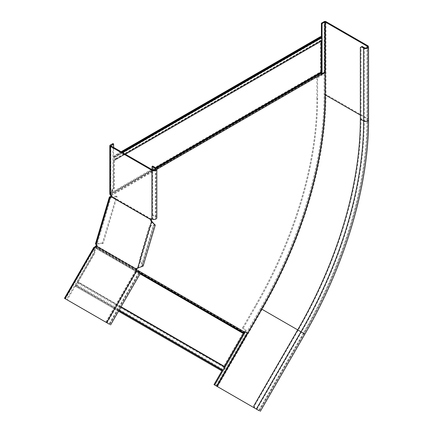 <?xml version="1.0" encoding="UTF-8"?>
<svg xmlns="http://www.w3.org/2000/svg" width="433" height="433" viewBox="0 0 433 433"><rect width="100%" height="100%" fill="white"/><g stroke="black" fill="none" stroke-linecap="round" stroke-linejoin="round"><path stroke-width="0.32" stroke-dasharray="2.17 1.62" d="M110.983 194.249L156.437 168.302M320.566 36.61L320.566 37.238A1.158 0.666 60 0 0 321.113 38.445A1.158 0.666 -120 0 1 321.416 40.177A1.158 0.666 -120 0 1 321.113 40.226A1.158 0.666 60 0 0 320.81 40.269A1.158 0.666 60 0 0 320.566 40.799L320.566 71.813A1.543 0.888 -120 0 0 320.885 72.89L321.091 73.242A0.769 0.444 60 0 1 321.248 73.778L321.248 74.184L321.779 73.875M110.599 194.471L321.475 73.015M110.929 195.662L111.433 195.949L111.265 196.506M111.059 197.194L96.635 245.749M103.162 243.411L102.48 243.016L116.401 196.171L117.083 196.566L103.162 243.411L96.494 244.071L110.372 197.367L96.305 244.71M325.335 72.452L325.335 94.914L324.793 94.914A306.937 177.211 -60 0 1 261.223 308.832A306.937 177.211 120 0 0 324.793 94.914L324.793 72.138L324.793 94.914L325.335 95.233M321.248 74.184L321.795 74.498M111.433 195.949L111.433 195.543A1.543 0.888 -120 0 0 111.113 194.471L110.724 194.693A0.769 0.444 -120 0 1 110.886 195.229L110.886 195.592M325.335 94.914A307.327 177.438 -60 0 1 261.689 309.097L261.223 308.832L247.275 332.988L247.817 333.302M221.864 370.897L221.323 370.583L221.707 369.917A1.158 0.942 -60 0 1 222.795 369.289A1.158 0.942 120 0 0 223.888 367.4A1.158 0.942 -60 0 1 223.888 366.139L242.881 333.242A1.543 1.261 120 0 1 243.741 332.484L244.088 332.355A0.769 0.628 -60 0 0 244.521 331.976L244.769 331.543L247.275 332.988L261.223 308.832L261.689 309.097L247.741 333.258M156.102 168.026L111.016 194.06L111.411 193.199L110.864 192.885L320.566 71.813M321.27 72.668L110.626 194.282L110.864 192.885L113.749 187.895L114.29 188.209L111.411 193.199L155.561 167.712M321.806 40.848A1.927 1.115 60 0 1 321.297 40.924L321.113 41.243M321.113 41.113L114.474 160.329A1.927 1.115 -120 0 0 114.983 160.253A1.927 1.115 -120 0 0 114.474 157.363L114.29 156.335L113.749 156.015L113.749 156.649A1.158 0.666 -120 0 0 114.29 157.85A1.158 0.666 60 0 1 114.599 159.588A1.158 0.666 60 0 1 114.29 159.631A1.158 0.666 -120 0 0 113.987 159.68A1.158 0.666 -120 0 0 113.749 160.205L113.749 187.895M121.662 152.075L114.29 156.335M121.121 151.761L113.749 156.015M114.29 160.524L114.29 188.209M140.319 273.402L95.179 247.34L95.141 247.947L94.594 247.633L95.065 246.648L95.179 247.34L95.449 247.167L136.519 270.879M244.769 331.543L245.316 331.857M95.839 246.951A1.543 1.261 120 0 1 95.449 247.167L95.433 247.07M121.056 306.77L78.184 282.018A0.384 0.314 -60 0 0 78.184 282.44A1.927 1.575 120 0 1 78.184 284.535A1.927 1.575 120 0 1 76.37 285.585A0.384 0.314 -60 0 0 76.008 285.796L75.618 286.462L75.077 286.148L75.461 285.482A1.158 0.942 120 0 1 76.549 284.849A1.158 0.942 -60 0 0 77.642 282.965A1.158 0.942 120 0 1 77.642 281.704L94.594 252.336L95.141 252.65L95.141 247.947L140.048 273.873M118.49 311.213L75.618 286.462M221.323 370.583L75.077 286.148M78.184 282.018L95.141 252.65M94.594 252.336L94.594 247.633L242.881 333.242M360.353 115.129L367.027 118.988A1.927 1.115 180 0 1 367.59 119.773A1.927 1.115 180 0 1 366.405 120.802A1.927 1.115 180 0 1 364.305 120.558L361.03 118.669L361.03 47.056L362.123 46.428M317.568 99.087L316.891 98.692A296.729 171.316 -60 0 1 255.432 305.487L242.41 328.046L243.092 328.441L256.114 305.882A296.729 171.316 -60 0 0 317.568 99.087L317.568 77.816L322.065 75.218L322.065 73.713M322.065 40.572L322.065 39.197M243.092 328.441L246.269 330.276L245.349 331.878M224.722 367.606L223.39 369.906M316.891 98.692L316.891 77.42L317.568 77.816M316.891 77.42L321.383 74.828L321.383 72.863M321.383 41.086L321.383 38.05M213.989 384.618L259.237 410.738L303.858 333.448L304.919 334.06M242.41 328.046L245.587 329.886L243.59 333.35M224.37 366.632L222.378 370.091M360.353 47.451L361.03 47.056M361.03 118.669A303.473 175.208 -60 0 1 298.18 330.168L254.328 406.127L254.647 408.092L254.166 407.81M253.846 405.845L254.328 406.127M321.383 74.828L322.065 75.218M364.305 47.684L364.305 120.558A303.473 175.208 -60 0 1 301.449 332.057L256.829 409.347L254.647 408.092M245.587 329.886L246.269 330.276M105.766 322.136L135.578 270.511L139.55 272.806L136.92 271.285A1.543 1.261 120 0 1 136.915 271.285L107.113 322.915L65.421 298.846L95.228 247.216L94.578 248.158L93.896 247.763L93.896 252.212L66.585 299.517L67.267 299.912L94.578 252.607L93.896 252.212M96.494 244.071L96.51 244.255A1.543 1.164 84.3 0 1 97.219 246.155L97.014 246.631A1.543 1.261 120 0 1 95.228 247.216L94.746 246.934M136.536 269.445L96.532 246.35M135.578 270.511L140.384 273.288M136.059 270.787L106.247 322.417L105.766 322.141M139.329 272.676L109.522 324.306L106.247 322.417M65.28 298.765L94.74 247.736L94.578 252.607M93.907 247.254L64.658 298.402L66.585 299.517M150.105 225.669L139.978 259.73L139.35 259.795L149.472 225.734L154.094 225.128L142.527 264.049L139.978 259.73M137.818 268.168L142.159 265.878L141.9 264.114L142.527 264.049L143.085 266.154M153.655 223.72L154.381 224.77L153.466 225.187L141.9 264.114L139.35 259.795M102.48 243.016L95.812 243.676A1.348 0.422 16.6 0 0 95.471 243.844M155.301 225.046L149.472 225.734M117.083 196.566L110.415 197.226M116.401 196.171L110.556 196.75M110.68 197.513A1.543 1.164 -95.7 0 0 111.005 197.54A1.543 1.164 -95.7 0 0 111.898 196.761L111.27 196.82M136.741 268.969L97.219 246.155L96.591 246.215M152.032 169.606L152.032 215.136L155.301 217.025A1.927 1.115 180 0 1 155.864 217.81A1.927 1.115 180 0 1 154.678 218.838A1.927 1.115 180 0 1 152.578 218.6A1.543 0.888 -120 0 0 151.804 218.524A1.543 0.888 -120 0 0 151.545 218.854M151.42 219.58L111.898 196.761L111.968 196.295A1.543 0.888 -120 0 0 110.886 194.531L110.886 193.28L110.204 192.891L112.926 188.171L112.926 143.572M110.204 194.92L110.886 194.531L110.886 145.851L110.886 193.28L113.608 188.561L113.608 147.426M151.49 219.114L111.968 196.295L111.286 196.69M152.032 215.136L152.714 214.746L155.983 216.63A2.89 1.667 180 0 1 156.827 217.81M152.714 214.746L152.714 166.066M109.809 193.903L110.204 192.891L110.204 145.142M113.608 188.561L112.926 188.171M153.466 225.187L154.094 225.128M110.886 195.229L321.248 73.778M95.769 246.09L244.521 331.976M111.433 195.543L156.827 169.335M96.44 246.474L136.471 269.591M122.647 152.643L114.474 157.363M321.297 40.924L114.474 160.329M122.209 152.389L114.29 156.963M320.566 37.238L113.749 156.649M321.113 38.445L114.29 157.85M321.113 40.226L114.29 159.631M320.566 40.799L113.749 160.205M95.336 246.469L244.088 332.355L244.201 333.047M95.065 246.648L243.741 332.484L243.855 333.177M120.872 307.084L78.184 282.44M119.053 310.228L76.37 285.585M118.875 310.548L76.008 285.796M221.707 369.917L75.461 285.482M222.795 369.289L76.549 284.849M223.888 367.4L77.642 282.965M223.888 366.139L77.642 281.704M297.698 329.892L303.376 333.166A307.327 177.438 -60 0 0 367.027 118.988L367.027 47.684M215.915 385.727L260.542 308.437A306.937 177.211 -60 0 0 324.111 94.524L324.111 21.65M324.111 94.524A1.348 0.779 180 0 1 326.017 94.524L326.017 21.65M260.542 308.437L262.171 309.379A308.291 177.99 -60 0 0 326.017 94.524L367.709 118.593L367.709 45.719M217.545 386.669L262.171 309.379L303.858 333.448A308.291 177.99 -60 0 0 367.709 118.593A2.89 1.667 180 0 1 368.553 119.773M258.755 410.462L303.376 333.166L304.085 333.578L298.18 330.168M256.114 305.882L255.432 305.487M138.847 272.4L109.04 324.025M94.578 248.158L65.34 298.797M109.733 196.831L95.812 243.676M95.882 244.315L96.51 244.255L110.431 197.41M152.059 221.696L138.268 268.108M151.896 218.99L152.578 218.6L152.578 169.92M155.983 216.63L155.983 167.955M155.301 217.025L155.301 169.92M125.408 154.235L114.983 160.253M321.416 40.177L114.599 159.588M321.194 40.94L114.372 160.345M320.81 40.269L113.987 159.68M259.459 410.868L304.085 333.578C344.435 264.054 367.817 185.405 367.59 119.773L367.59 46.899M109.744 324.436L139.55 272.806M137.948 268.141L138.533 268.043M142.159 265.878L154.381 224.77M110.318 197.275L96.397 244.12M151.122 218.914L151.804 218.524M155.864 169.135L155.864 217.81M110.772 193.903L110.772 145.694M153.785 225.16L154.451 225.128M110.372 197.6L111.005 197.54"/><path stroke-width="0.65" d="M321.113 41.243L321.113 72.127A0.769 0.444 -120 0 0 321.27 72.668L321.475 73.015A1.543 0.888 60 0 1 321.795 74.092L321.795 74.498L325.335 72.452L325.335 22.045L367.027 46.114A1.927 1.115 180 0 1 367.59 46.899A1.927 1.115 180 0 1 366.405 47.928A1.927 1.115 180 0 1 364.305 47.684L362.123 46.428L360.353 47.451L360.353 119.064A302.51 174.656 -60 0 1 297.698 329.892L253.846 405.845L254.166 407.81L259.237 410.738M111.265 196.506L111.059 197.194M96.635 245.749L96.018 245.663L96.305 244.71M110.886 195.635L110.431 197.41A1.543 1.164 -95.7 0 0 110.68 197.513M118.49 311.213L221.864 370.897L222.248 370.231A0.384 0.314 120 0 1 222.616 370.02A1.927 1.575 -60 0 0 224.429 368.97A1.927 1.575 -60 0 0 224.429 366.875A0.384 0.314 120 0 1 224.429 366.453L243.422 333.562A0.769 0.628 120 0 1 243.855 333.177L244.201 333.047A1.543 1.261 -60 0 0 245.067 332.29L245.316 331.857L247.817 333.302L261.765 309.146A306.937 177.211 120 0 0 325.335 95.233L325.335 72.452L324.793 72.138L324.793 22.045L325.335 22.045M321.779 73.875L324.793 72.138M95.179 247.34L95.336 246.469A0.769 0.628 120 0 0 95.769 246.09L96.018 245.663M95.839 246.951A1.543 1.261 120 0 0 96.315 246.404L96.564 245.976M121.121 151.761L320.566 36.61L321.113 36.924L321.297 37.958A1.927 1.115 60 0 1 321.806 40.848L125.408 154.235M321.113 36.924L121.662 152.075M95.119 246.556L95.206 247.075M95.065 246.648L94.822 246.978M321.383 38.05L321.383 23.225L324.111 21.65A1.348 0.779 180 0 1 326.017 21.65L367.709 45.719A2.89 1.667 180 0 1 368.553 46.899A2.89 1.667 180 0 1 366.773 48.442A2.89 1.667 180 0 1 363.623 48.079L361.441 46.824M322.065 73.713L322.065 40.572M322.065 39.197L322.065 23.615L324.793 22.045M245.349 331.878L224.722 367.606M223.39 369.906L214.671 385.007L256.829 409.347M321.383 72.863L321.383 41.086M243.59 333.35L224.37 366.632M222.378 370.091L213.989 384.618L214.671 385.007M321.383 23.225L322.065 23.615M136.915 271.285A1.543 1.261 120 0 1 136.536 269.445L136.741 268.969A1.543 1.164 84.3 0 1 137.602 268.195L137.818 268.168M64.658 298.402L109.522 324.306M110.577 324.918L140.384 273.288L136.438 271.009A1.543 1.261 120 0 1 136.054 269.169L136.536 269.445M110.556 196.75L109.733 196.831A1.348 0.422 16.6 0 0 109.392 196.999L95.471 243.844A1.348 0.422 16.6 0 0 95.882 244.315A1.543 1.164 84.3 0 1 96.591 246.215L96.532 246.35A1.543 1.261 120 0 1 94.746 246.934L93.896 247.763M107.113 322.915L105.766 322.136M67.267 299.912L65.421 298.846M96.532 246.35L136.108 269.034A1.543 1.164 84.3 0 1 136.974 268.26L143.085 266.154L155.301 225.046L151.431 221.756L152.059 221.696L154.635 224.511M109.392 196.999A1.348 0.422 16.6 0 0 109.803 197.47A1.543 1.164 -95.7 0 0 110.372 197.6A1.543 1.164 -95.7 0 0 111.27 196.82L111.286 196.69A1.543 0.888 -120 0 0 110.204 194.92L109.809 193.903L109.809 145.694A1.348 0.779 0 0 0 110.204 146.246L151.896 170.315A2.89 1.667 0 0 0 155.046 170.678A2.89 1.667 0 0 0 156.827 169.135A2.89 1.667 0 0 0 155.983 167.955L152.714 166.066L152.032 166.461L152.032 169.606M156.827 169.135L156.827 217.81A2.89 1.667 180 0 1 155.046 219.352A2.89 1.667 180 0 1 151.896 218.99A1.543 0.888 -120 0 0 151.122 218.914A1.543 0.888 -120 0 0 150.808 219.509L150.787 219.639A1.543 1.164 -95.7 0 0 151.009 221.036L151.431 221.756L137.64 268.168M111.27 196.82L150.787 219.639L151.42 219.58A1.543 1.164 -95.7 0 0 151.637 220.976L152.059 221.696M96.591 246.215L136.108 269.034L136.741 268.969M151.545 218.854A1.543 0.888 -120 0 0 151.49 219.114L151.42 219.58M113.608 147.426L113.608 143.962L110.886 145.851L152.578 169.92A1.927 1.115 0 0 0 154.678 170.164A1.927 1.115 0 0 0 155.864 169.135A1.927 1.115 0 0 0 155.301 168.35L152.032 166.461M111.286 196.69L150.808 219.509L151.49 219.114M113.608 143.962L112.926 143.572L110.204 145.142A1.348 0.779 0 0 0 109.809 145.694M156.102 168.026L321.27 72.668M156.437 168.302L321.475 73.015M156.827 169.335L321.795 74.092M136.471 269.591L245.067 332.29M155.561 167.712L321.113 72.127M321.297 37.958L122.647 152.643M321.113 37.557L122.209 152.389M140.319 273.402L243.855 333.177M136.519 270.879L244.201 333.047M95.433 247.07L95.336 246.469M140.048 273.873L243.422 333.562M224.429 366.875L120.872 307.084M222.616 370.02L119.053 310.228M222.248 370.231L118.875 310.548M224.429 366.453L121.056 306.77M367.027 47.684L367.027 46.114M325.335 94.914L360.353 115.129M247.275 332.988L216.597 386.122M360.353 119.064L363.623 120.953A302.51 174.656 -60 0 1 300.967 331.775L304.919 334.06C345.345 264.401 368.781 185.605 368.553 119.773A2.89 1.667 180 0 1 366.773 121.316A2.89 1.667 180 0 1 363.623 120.953L363.623 48.079M261.765 309.146L300.967 331.775L256.347 409.071M247.741 333.258L217.063 386.393M94.746 246.934L64.939 298.564M136.438 271.009L106.632 322.634M110.431 197.41L109.803 197.47L95.882 244.315M136.974 268.26L137.602 268.195M151.896 218.99L151.896 170.315M110.204 194.92L110.204 146.246M155.301 169.92L155.301 168.35M110.886 145.851L110.886 145.537M151.009 221.036L151.637 220.976M368.553 119.773L368.553 46.899M304.919 334.06L260.293 411.35M93.907 247.254L64.447 298.283"/></g></svg>
